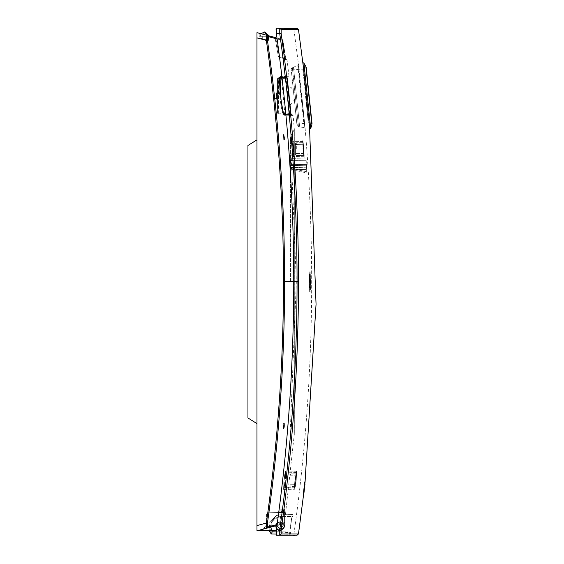 <?xml version="1.0" encoding="UTF-8"?>
<svg xmlns="http://www.w3.org/2000/svg" width="564" height="564" viewBox="0 0 564 564"><rect width="100%" height="100%" fill="white"/><g stroke="black" fill="none" stroke-linecap="round" stroke-linejoin="round"><path stroke-width="0.42" stroke-dasharray="2.82 2.11" d="M284.073 480.225L283.671 487.19L283.925 487.486L284.39 485.773L285.617 473.337L285.384 472.879L284.996 474.127L284.073 480.225L285.469 472.794L285.447 477.786L284.467 485.371L283.953 487.444L283.664 487.204L284.073 480.225M296.135 480.225L295.198 486.457L294.775 487.768L294.556 487.141L295.846 474.345L296.29 472.738L296.551 473.048L296.311 478.554L296.565 473.154L296.326 472.667L295.846 474.338L294.739 482.692L294.704 487.811L296.135 480.225M295.078 480.239L296.283 473.816L295.374 484.941L294.739 486.358L294.93 481.642L294.718 486.175L294.923 486.584L295.324 485.167L296.417 474.387L296.262 473.816L295.91 474.796L295.078 480.239M291.024 480.239L291.024 473.908L291.024 480.239M290.107 474.825L290.107 485.653L291.024 486.57L290.107 485.653L290.107 474.825L291.024 473.908L290.107 474.825L290.107 485.653L290.107 474.825M290.107 480.239C290.107 474.423 290.107 474.423 290.107 480.239C290.107 474.423 290.107 474.423 290.107 480.239C290.107 486.055 290.107 486.055 290.107 480.239C290.107 486.055 290.107 486.055 290.107 480.239C290.107 474.423 290.107 474.423 290.107 480.239C290.107 474.423 290.107 474.423 290.107 480.239C290.107 486.055 290.107 486.055 290.107 480.239C290.107 486.055 290.107 486.055 290.107 480.239M295.233 480.239C294.824 485.942 295.05 485.942 295.903 480.239C296.311 474.557 296.086 474.557 295.233 480.239C294.824 485.942 295.05 485.942 295.903 480.239C296.311 474.557 296.086 474.557 295.233 480.239C296.086 474.557 296.311 474.557 295.903 480.239C295.042 485.942 294.824 485.942 295.233 480.239C296.086 474.557 296.311 474.557 295.903 480.239C295.042 485.942 294.824 485.942 295.233 480.239M292.18 149.1L293.301 156.094L292.462 143.2L292.145 141.768L291.948 142.241L292.117 148.29L291.955 142.128L292.533 143.672L293.195 156.517L292.18 149.1M303.961 149.1L304.2 156.143L303.954 156.524L303.524 154.092L302.819 141.959L303.961 149.1L302.938 141.508L303.566 154.402L303.954 156.531L304.2 156.15L303.961 149.1M303.115 149.093L302.91 143.221L303.108 142.741L303.425 144.349L303.996 155.558L303.115 149.093L304.102 155.029L303.39 144.116L303.065 142.664L302.896 143.475L303.115 149.093M296.326 149.093L296.326 142.755L296.326 149.093M295.409 143.679L295.409 154.501L296.326 155.424L303.989 155.558L296.326 155.424L295.409 154.501L295.409 143.679L296.326 142.755L295.409 143.679L295.409 154.501L295.409 143.679M295.409 149.093C295.409 143.27 295.409 143.27 295.409 149.093C295.409 143.27 295.409 143.27 295.409 149.093C295.409 154.91 295.409 154.91 295.409 149.093C295.409 154.91 295.409 154.91 295.409 149.093C295.409 143.27 295.409 143.27 295.409 149.093C295.409 143.27 295.409 143.27 295.409 149.093C295.409 154.91 295.409 154.91 295.409 149.093C295.409 154.91 295.409 154.91 295.409 149.093M303.249 149.093C303.841 154.719 304.017 154.719 303.777 149.093C303.185 143.446 303.009 143.446 303.249 149.093C303.841 154.719 304.017 154.719 303.777 149.093C303.185 143.446 303.009 143.446 303.249 149.093C303.009 143.446 303.185 143.446 303.777 149.093C304.017 154.719 303.841 154.719 303.249 149.093C303.009 143.446 303.185 143.446 303.777 149.093C304.017 154.719 303.841 154.719 303.249 149.093M261.054 38.408L262.704 38.853L262.683 36.258L262.683 38.846L260.836 38.352L262.704 38.853L261.054 38.408L261.054 36.258L262.704 36.258L262.704 38.853L262.704 36.258L260.794 36.258L262.683 36.258L260.794 36.258L261.054 38.408M266.553 36.258L266.307 39.818L262.831 38.888L266.497 39.868L266.307 36.258L263.014 36.258L263.014 38.937L263.014 36.258L266.532 36.258L262.782 36.258L262.831 38.888L266.497 39.868L262.831 38.888L262.768 36.258L266.553 36.258L266.497 39.868L266.532 36.258M268.443 40.389L268.267 36.258L268.267 40.34L266.617 39.903L266.617 36.258L268.52 36.258L266.617 36.258L266.617 39.903L268.443 40.389L268.52 36.258L266.638 36.258L266.617 39.903L266.638 36.258L268.52 36.258L268.45 40.389L266.631 39.903L268.45 40.389M276.564 95.866L276.564 93.159L276.564 95.866M273.857 95.866L273.857 98.622L273.857 95.866M277.121 38.965L282.902 40.354L275.176 38.387L276.078 38.472L275.429 37.591L281.958 39.339L283.008 40.537L281.958 39.339L282.606 40.22L281.958 39.339L266.37 35.165L267.414 36.364L267.414 40.199C278.849 120.273 284.573 200.784 284.58 281.732C284.573 362.673 278.849 443.184 267.414 523.258L266.37 523.068L266.37 528.292L278.56 525.028L256.972 530.816L276.254 530.816M277.291 95.866L277.291 98.573L277.291 95.866M267.414 36.364L283.008 40.537L285.659 58.536L279.272 56.597L276.078 38.472L282.902 40.354L285.948 60.024L287.104 60.334L285.948 60.024L284.89 58.811L286.047 59.121L279.363 57.331L279.92 57.479L279.272 56.597L278.313 56.181L285.25 58.198L285.948 60.024L284.89 58.811L285.25 58.198L285.659 58.536L285.25 58.198L284.89 58.811L279.92 57.479L279.272 56.597L276.078 38.472L275.429 37.591L274.125 37.245L275.429 37.591M279.363 57.331L278.313 56.181L275.176 38.387L278.313 56.181L279.363 57.331M285.328 480.225L283.6 489.432L283.925 480.225L283.572 489.432L284.552 485.865L285.666 476.749L285.511 471.194L283.925 480.225L284.841 473.802L285.476 471.264L285.842 471.694L285.328 480.225M294.866 480.225L294.366 488.586L294.718 489.03L295.346 486.506L296.234 480.225L294.683 489.108L294.556 483.397L296.551 471.236L294.866 480.225M291.151 113.857L289.332 96.049C284.735 52.099 293.893 139.689 289.332 96.049L287.428 78.255L286.096 78.29L286.357 77.36L278.912 77.747L278.651 78.65L277.467 78.678L278.179 78.671L278.679 77.761L278.32 77.776L283.029 77.529L282.24 78.53L285.934 113.583L286.78 114.4L291.849 114.668L278.32 113.956L278.87 113.984L278.179 78.671L287.28 78.262L290.996 113.85L291.997 114.675L290.996 113.85L289.635 113.681L286.096 78.29L278.651 78.65L278.806 113.096L277.467 113.054L277.467 78.678L278.32 77.776L277.467 78.678L277.467 113.054L278.32 113.956L283.896 114.252L281.767 105.186L280.738 97.572L279.963 89.084L280.04 77.515M283.262 426.088L283.262 423.381L283.262 426.088M283.636 426.088L284.228 423.465L284.242 426.088L283.636 426.088L284.242 426.088L283.636 426.088L284.242 426.088L283.636 426.088L284.242 426.088L283.636 426.088L283.72 428.795L283.262 428.795L283.805 428.703L284.115 427.279M267.414 523.258L267.414 527.1L266.37 528.292L256.972 530.816L283.523 523.695L263.191 529.145L266.539 524.788L263.191 529.145L266.539 524.788L266.539 514.537L266.539 524.788L263.191 529.145L256.972 530.816L256.972 525.585L266.37 523.068C289.219 362.173 289.219 201.285 266.37 40.396L267.414 40.199M256.972 530.816L280.068 530.816L284.58 526.304L284.58 509.158L280.167 509.08L281.845 509.109L281.408 512.507L283.396 512.472L268.309 512.739L266.539 514.537L266.539 524.788L266.539 514.537L268.309 512.739L283.396 512.472L281.965 523.195L280.907 524.4L281.965 523.195L284.58 522.497L281.965 523.195L283.396 512.472L268.309 512.739L266.539 514.537L268.309 512.739L284.58 512.563L281.408 512.507L284.58 512.563L284.58 526.304L280.068 521.792C274.252 524.795 274.252 527.805 280.068 530.816L284.58 526.304L280.068 521.792C274.252 524.795 274.252 527.805 280.068 530.816L284.58 526.304L284.58 512.768L279.681 512.852L284.58 512.768L279.681 512.852L280.068 509.856L280.068 512.845L280.167 509.08L284.58 509.158L284.58 512.768L279.681 512.852L280.167 509.08L284.58 509.158L284.58 512.563L281.408 512.507L281.845 509.109L284.58 509.158L284.58 526.304L280.068 530.816L269.275 530.816L268.979 522.588L277.629 514.833L293.005 514.565L292.772 516.314L291.926 516.934L277.911 517.167C271.016 520.078 269.176 524.915 272.384 531.676L289.875 531.965L291.926 516.934L277.911 517.167C271.016 520.078 269.176 524.915 272.384 531.676L289.875 531.965L290.523 532.543L290.27 534.312L289.543 534.298L289.699 532.141L292.23 514.579L291.792 516.751L277.848 516.998C270.798 519.987 268.929 524.936 272.264 531.831L289.699 532.141L289.543 534.298L290.27 534.312L271.235 533.981L290.27 534.312L290.523 532.543L272.229 531.972C268.831 524.95 270.706 519.888 277.862 516.779L292.772 516.314L291.926 516.934L289.875 531.965L290.523 532.543L272.229 531.972C268.831 524.95 270.706 519.888 277.862 516.779L277.911 517.167L277.862 516.779L292.772 516.314L293.005 514.565L277.629 514.833L277.848 516.998L271.115 522.934L271.629 530.816M290.996 113.85L277.467 113.054L278.32 113.956L277.467 113.054L277.467 78.678L278.32 77.776L277.467 78.678L277.467 113.054L278.32 113.956L283.593 114.231C295.148 114.837 295.148 114.837 283.593 114.231L283.84 114.28M277.467 95.866L277.467 93.159L277.467 95.866C277.467 108.055 277.467 108.055 277.467 95.866C277.467 108.055 277.467 108.055 277.467 95.866C277.467 83.683 277.467 83.683 277.467 95.866C277.467 83.683 277.467 83.683 277.467 95.866C277.467 108.055 277.467 108.055 277.467 95.866C277.467 108.055 277.467 108.055 277.467 95.866C277.467 83.683 277.467 83.683 277.467 95.866C277.467 83.683 277.467 83.683 277.467 95.866C277.467 108.055 277.467 108.055 277.467 95.866C277.467 108.055 277.467 108.055 277.467 95.866C277.467 83.683 277.467 83.683 277.467 95.866C277.467 83.683 277.467 83.683 277.467 95.866L277.467 98.573L277.467 95.866C277.467 108.055 277.467 108.055 277.467 95.866C277.467 108.055 277.467 108.055 277.467 95.866C277.467 83.683 277.467 83.683 277.467 95.866C277.467 83.683 277.467 83.683 277.467 95.866M285.856 114.351L292.265 114.689L293.118 115.507L285.934 115.127M278.87 113.984L286.78 114.4M256.972 32.649L266.37 35.165L266.37 40.396L256.972 37.873L256.972 32.649M264.657 34.707C257.607 32.818 257.607 32.818 264.657 34.707C257.607 32.818 257.607 32.818 264.657 34.707C271.644 36.575 271.644 36.575 264.657 34.707C271.644 36.575 271.644 36.575 264.657 34.707M267.414 527.1L279.624 523.822L278.56 525.028L276.994 525.451L278.56 525.028L279.624 523.822L277.121 524.499M289.339 95.866C290.502 106.991 290.502 106.991 289.339 95.866C290.502 106.991 290.502 106.991 289.339 95.866C288.162 84.593 288.162 84.593 289.339 95.866C288.162 84.593 288.162 84.593 289.339 95.866M293.181 149.1L293.477 157.497L293.195 158.174L292.695 155.537L292.06 149.1L293.195 158.167L293.4 152.576L292.039 140.006L292.06 149.1L291.919 139.865L293.181 149.1M302.953 149.1L304.172 158.124L304.045 149.1L304.165 158.117L302.931 148.854L302.826 140.055L302.953 149.1M264.657 36.258C271.637 36.258 271.637 36.258 264.657 36.258C271.637 36.258 271.637 36.258 264.657 36.258C257.678 36.258 257.678 36.258 264.657 36.258C257.678 36.258 257.678 36.258 264.657 36.258M283.029 77.529L288.07 77.268L287.196 78.269M264.657 31.922L262.401 36.258L266.913 36.258L260.152 36.258M266.842 35.292L266.913 36.258L269.169 36.258M290.453 281.732L290.453 136.826L290.453 281.732C298.307 281.732 298.307 281.732 290.453 281.732C298.307 281.732 298.307 281.732 290.453 281.732M283.262 137.369L283.262 134.662L283.262 137.369M278.679 77.761L282.916 77.536L282.127 78.53M286.357 77.36L282.007 77.585M278.99 113.991L278.806 113.096L289.635 113.681L289.825 114.562M309.96 285.306L309.911 286.752L309.96 285.306M279.991 77.691L279.575 77.712C277.03 76.803 281.302 115.324 283.593 114.231L283.981 114.386L283.593 114.231C281.302 115.324 277.03 76.803 279.575 77.712L280.421 76.711C277.869 75.752 282.148 116.212 284.439 115.049C296.001 115.655 296.001 115.655 284.439 115.049L283.981 114.386M256.972 37.873L256.972 525.585M256.972 139.844L256.972 423.613L256.972 139.844M282.035 77.585L281.535 78.537L284.834 113.442M280.068 529.067L280.068 530.752C285.842 527.784 285.842 524.816 280.068 521.855L280.068 523.533L282.825 526.304L280.068 529.067L280.068 530.752C274.337 527.784 274.337 524.816 280.068 521.855L280.068 523.533L282.825 526.304L280.068 529.067L277.305 526.304L280.068 523.533L277.305 526.304L280.068 529.067M282.705 39.882L282.902 40.354L282.705 39.882M279.624 523.822L281.098 512.831L279.624 523.822M280.068 529.011L277.361 526.304L280.068 523.596L282.776 526.304L280.068 529.011L277.361 526.304L280.068 523.596L282.776 526.304L280.068 529.011M309.721 289.84L309.742 287.055L309.721 289.84L310.292 289.692L310.285 287.055L310.256 289.84M290.615 158.829L291.179 169.433L291.179 168.382L306.872 171.808L306.872 173.007L306.196 160.705L306.872 171.808L291.179 168.382L290.805 164.392L290.784 160.634L306.196 160.705L306.019 158.907L306.019 167.769L306.21 165.738L306.872 173.007L291.179 169.433L306.872 173.007L306.21 165.738L306.196 169.574L290.784 169.2L290.805 165.442L291.179 169.433L290.805 165.442L290.784 169.2L306.196 169.574L306.019 158.907L306.196 160.705L290.784 160.634L290.615 158.829L290.784 169.2L290.615 158.829L306.019 158.907L290.615 158.829M310.404 285.44L310.454 284.002L310.404 285.44M280.421 76.711C291.877 76.105 291.877 76.105 280.421 76.711M286.047 59.121L287.104 60.334L289.015 76.26L281.894 76.633M287.428 78.255L288.07 77.268L287.28 78.262M280.068 521.855C274.337 524.816 274.337 527.784 280.068 530.752C285.842 527.784 285.842 524.816 280.068 521.855M278.722 522.003L276.339 523.78L275.62 526.987L277.171 529.751L280.104 530.816C285.92 527.805 285.92 524.795 280.104 521.785L278.722 522.003L275.563 526.304L278.722 530.604L276.445 528.969L275.57 526.325L276.445 523.632L278.722 522.003L275.563 526.304L278.722 530.604L280.104 530.816C285.92 527.805 285.92 524.795 280.104 521.785L278.722 522.003M275.176 38.387L274.125 37.245L275.176 38.387M278.912 77.747L280.026 77.564M247.948 145.484L247.948 417.973M291.003 95.866C291.003 106.92 291.003 106.92 291.003 95.866C291.003 106.92 291.003 106.92 291.003 95.866C291.003 84.819 291.003 84.819 291.003 95.866C291.003 84.819 291.003 84.819 291.003 95.866C299.251 95.866 299.251 95.866 291.003 95.866C299.251 95.866 299.251 95.866 291.003 95.866M309.714 287.224L310.256 287.224M309.742 287.055L310.285 287.055M309.749 289.692L310.292 289.692M284.094 136.044L283.946 139.597L283.847 134.874M284.03 135.635L284.087 135.987M290.805 164.392L306.21 164.54L290.805 164.392M290.805 165.442L306.21 165.738L290.805 165.442M290.615 167.395L306.019 167.769L290.615 167.395M293.745 535.201L279.751 535.201L279.751 529.8L281.147 529.998C292.688 447.64 298.469 364.887 298.476 281.732C298.469 198.57 292.688 115.817 281.147 33.466L279.751 33.657L279.751 28.256L276.374 28.2L293.738 28.2L298.687 65.847L304.835 127.795L298.335 64.973L297.792 65.029L304.299 127.852L297.792 65.029L293.491 67.306L299.618 126.512L293.491 67.306L292.335 67.447L298.462 126.611L292.335 67.447L291.151 68.928L297.002 125.398L291.151 68.928M276.127 28.715L276.078 29.194M276.064 30.019L276.099 30.865M276.184 31.979L276.374 33.6C287.943 115.902 293.731 198.613 293.738 281.732C293.731 364.845 287.943 447.555 276.374 529.857L276.092 534.468M276.156 534.919L279.751 535.201L281.147 533.96L298.476 533.96M294.641 535.243L293.71 535.257L294.641 535.243L294.641 535.8L293.71 535.8L293.738 535.257C312.992 399.559 316.749 263.43 305.004 126.872L301.846 96.359L305.004 126.872L301.825 96.359L304.835 127.795L298.462 126.611L297.002 125.398M304.045 149.1L302.826 140.055L304.045 149.1M296.234 480.225L296.565 471.236L296.234 480.225M310.292 285.744L310.193 282.895L310.271 285.391L309.643 285.391L309.798 282.317L310.341 282.317L310.292 285.744L309.749 285.744L309.826 282.677L310.369 282.677M310.228 286.688L309.685 286.688L309.573 282.909L309.643 285.391L310.271 285.391L310.341 282.317M310.369 277.474L310.433 282.099L310.369 277.474L309.685 277.474L310.228 277.474M310.172 277.474L310.094 282.677L310.165 275.465L310.172 278.778L310.172 277.474L309.537 277.474L310.08 277.474M276.148 531.901L289.699 532.141L291.792 516.751L277.848 516.998L277.629 514.833L276.656 515.087L268.979 522.588L271.235 533.981L272.264 531.831M310.602 281.704L310.214 271.792L309.904 288.148L310.369 290.714L310.602 282.592L310.038 273.639L310.038 289.769L310.574 281.704M293.71 535.257L293.738 535.8M302.896 62.689L309.777 129.1M304.017 489.15L303.51 493.028M304.074 487.684C303.27 495.255 303.326 495.255 304.264 487.684C305.068 480.112 305.011 480.112 304.074 487.684M303.918 493.028L305.103 482.34L303.777 493.028L304.68 482.34M305.103 482.34L304.2 489.15M304.356 489.03L303.841 493.556M304.137 490.645L304.835 485.012M305.194 481.811L304.821 484.723M304.172 489.03L304.482 485.012M305.54 95.979L308.332 122.903L305.54 95.979M304.645 485.414L304.144 489.63L304.645 485.414M293.745 28.256L279.751 28.256L281.147 29.497L281.147 33.466M292.23 514.579L276.656 515.087L268.979 522.588L269.275 530.816L268.979 522.588L277.629 514.833L276.656 515.087L292.23 514.579M280.104 521.672C274.125 524.76 274.125 527.841 280.104 530.928C286.068 527.841 286.068 524.76 280.104 521.672C274.125 524.76 274.125 527.841 280.104 530.928C286.068 527.841 286.068 524.76 280.104 521.672M309.58 283.903L310.122 283.903M309.53 284.552L310.073 284.552M309.573 282.909L310.115 282.909M309.65 282.895L310.193 282.895M309.608 283.551L310.144 283.551M309.798 282.317L309.826 282.677M309.685 286.688L309.749 285.744M309.685 277.474L309.685 276.769L310.228 276.769M309.685 276.769L310.362 276.769M310.39 281.45L309.855 281.45L309.826 276.769M309.855 281.45L309.897 282.099L310.433 282.099M309.897 282.099L310.362 282.085M309.819 282.085L309.784 280.442L310.327 280.442M309.784 280.442L309.826 281.091L310.369 281.091M309.826 281.091L309.826 277.474M310.08 276.769L309.537 276.769L309.629 278.778L310.172 278.778M309.629 278.778L309.629 277.474M309.664 277.121L310.207 277.121M309.622 275.465L310.165 275.465M309.629 276.769L310.172 276.769M309.537 276.769L309.474 279.603L310.017 279.603M309.537 277.474L309.551 282.677L310.094 282.677M309.551 282.677L309.474 279.603M309.58 282.317L310.115 282.317M310.059 281.704L309.664 291.616L309.354 275.373L309.798 272.384L310.059 281.704M310.031 281.704L309.657 290.827L309.41 275.14L309.777 273.018L310.031 281.704C310.165 287.725 310.292 287.725 310.411 281.704C310.292 275.683 310.165 275.683 310.038 281.704C310.165 287.725 310.292 287.725 310.411 281.704C310.292 275.683 310.165 275.683 310.038 281.704M310.003 286.392L310.024 284.002L310.003 286.392L309.46 286.392L309.446 287.689L309.988 287.689M310.108 286.491L310.158 289.776L310.108 286.491L309.565 286.491L309.587 289.656L310.129 289.656M310.214 287.266L309.671 287.266L310.214 287.266M310.433 282.021C310.313 275.14 310.172 274.929 310.017 281.387C310.137 288.274 310.278 288.486 310.433 282.021L310.228 286.886L309.685 286.886L309.89 282.021C309.735 288.486 309.601 288.274 309.474 281.387L309.685 276.522L310.228 276.522L310.017 281.387M310.39 286.188L310.362 288.874L310.39 286.188L309.847 286.188L309.84 286.9L310.376 286.9M310.369 286.864L310.369 288.126L310.39 287.365L309.855 287.365L309.826 288.126L309.826 286.864L310.369 286.864M309.446 287.689L309.46 286.392M309.467 288.162L310.01 288.162M309.558 286.392L310.101 286.392M309.537 285.892L310.08 285.892M309.488 286.829L310.031 286.829M309.495 285.715L310.038 285.715M309.446 285.659L309.988 285.659M309.495 284.721L310.038 284.721M309.481 284.002L310.024 284.002M309.389 285.772L309.925 285.772M309.403 286.385L309.946 286.385M310.158 289.776L309.615 289.776L309.601 287.302L310.144 286.886M309.601 287.302L310.144 287.302M309.657 287.598L310.2 287.598M309.601 286.886L309.565 286.491M309.643 288L309.615 288.775L309.608 287.802L310.186 288L310.158 288.775L310.186 288M309.615 288.775L310.158 288.775M309.608 287.802L310.151 287.802M309.474 281.387C309.629 274.929 309.77 275.14 309.89 282.021M309.876 281.704C309.749 287.725 309.622 287.725 309.495 281.704C309.622 275.683 309.749 275.683 309.876 281.704C309.749 287.725 309.622 287.725 309.495 281.704C309.622 275.683 309.749 275.683 309.876 281.704M310.292 281.253L310.256 283.77L310.292 281.253L309.756 281.253L309.721 283.77L309.756 281.253M310.271 280.47L309.657 280.273L310.271 280.47M310.144 281.281L309.601 281.281L310.144 281.281M310.2 283.058L310.256 283.77L309.721 283.77L309.657 283.058L310.2 283.058M310.137 280.907L310.066 279.857L310.137 281.133L309.601 280.907L309.523 279.857L310.066 279.857M310.256 286.322L310.256 284.052L310.256 286.322L309.714 286.322L309.721 284.052L310.256 284.052M310.376 279.85L310.306 281.133L310.376 279.85L309.833 279.85L309.77 280.809L310.313 280.809M310.172 280.322L310.101 279.328L310.158 280.421L309.629 280.322L309.558 279.328L310.101 279.328M310.376 278.792L310.306 280.125L310.376 278.792L309.833 278.792L309.756 279.927L310.299 279.927M310.228 283.995L310.235 286.061L310.228 283.995L309.692 283.995L309.685 285.92L310.228 285.92M310.313 280.569L310.376 279.321L310.313 280.569L309.77 280.569L309.833 279.603L310.376 279.603M310.221 285.793L310.214 283.664L310.221 285.793L309.678 285.793L309.678 283.882L310.221 283.882M310.151 280.555L310.08 279.589L310.144 280.731L309.608 280.555L309.537 279.589L310.08 279.589M310.179 281.373L309.671 280.407L309.636 281.373L310.179 281.373L310.228 282.832L309.657 282.719L309.636 281.373M310.249 283.022L309.657 282.719L310.249 283.022L310.285 281.986L309.742 282L309.707 283.022M309.742 281.986L309.728 280.724L310.271 280.724L310.285 281.986L309.742 281.986M309.671 280.407L310.214 280.407L310.193 281.112L310.214 280.407M309.728 281.175L310.271 281.175M309.749 280.061L310.292 280.061M309.664 280.273L310.2 280.273M309.629 281.429L310.172 281.429M309.671 283.283L310.214 283.283M309.714 283.22L310.256 283.22M309.756 281.788L310.299 281.788M309.523 279.857L310.052 280.005M309.509 280.005L309.594 281.133L310.137 281.133M309.721 284.052L310.249 284.08L309.699 284.066L309.707 286.174L310.242 286.174M309.77 280.809L309.833 280.132L310.376 280.132M309.77 281.133L310.306 281.133M309.558 279.328L310.087 279.469M309.551 279.469L309.622 280.421L310.158 280.421M309.756 279.927L309.833 279.081L310.376 279.081M309.763 280.125L310.306 280.125M309.685 285.92L309.692 283.995M309.692 286.061L310.235 286.061M309.833 279.603L310.376 279.321M309.833 279.321L309.77 280.322L310.306 280.322M309.678 283.882L309.671 285.652L310.207 285.652M309.671 283.664L310.214 283.664M309.537 279.589L310.073 279.73M309.53 279.73L309.601 280.731L310.144 280.731M309.84 286.9L309.855 287.365L310.419 287.217M309.883 287.217L309.847 286.188M306.196 67.44L312.033 123.77M294.077 97.163L296.883 124.291L294.077 97.163M303.841 493.028L304.736 482.34M277.178 95.866C277.178 106.525 277.178 106.525 277.178 95.866C277.178 106.525 277.178 106.525 277.178 95.866C277.178 106.525 277.178 106.525 277.178 95.866C277.178 106.525 277.178 106.525 277.178 95.866C277.178 106.525 277.178 106.525 277.178 95.866C277.178 106.525 277.178 106.525 277.178 95.866C277.178 106.525 277.178 106.525 277.178 95.866C277.178 106.525 277.178 106.525 277.178 95.866C277.178 85.206 277.178 85.206 277.178 95.866C277.178 85.206 277.178 85.206 277.178 95.866C277.178 85.206 277.178 85.206 277.178 95.866C277.178 85.206 277.178 85.206 277.178 95.866C277.178 85.206 277.178 85.206 277.178 95.866C277.178 85.206 277.178 85.206 277.178 95.866C277.178 85.206 277.178 85.206 277.178 95.866C277.178 85.206 277.178 85.206 277.178 95.866M277.312 95.866C277.312 107.139 277.312 107.139 277.312 95.866C277.312 107.139 277.312 107.139 277.312 95.866C277.312 107.139 277.312 107.139 277.312 95.866C277.312 107.139 277.312 107.139 277.312 95.866C277.312 107.139 277.312 107.139 277.312 95.866C277.312 107.139 277.312 107.139 277.312 95.866C277.312 107.139 277.312 107.139 277.312 95.866C277.312 107.139 277.312 107.139 277.312 95.866C277.312 84.593 277.312 84.593 277.312 95.866C277.312 84.593 277.312 84.593 277.312 95.866C277.312 84.593 277.312 84.593 277.312 95.866C277.312 84.593 277.312 84.593 277.312 95.866C277.312 84.593 277.312 84.593 277.312 95.866C277.312 84.593 277.312 84.593 277.312 95.866C277.312 84.593 277.312 84.593 277.312 95.866C277.312 84.593 277.312 84.593 277.312 95.866M294.295 281.732L294.295 128.641L294.295 434.816L294.295 281.732L294.295 434.816L294.295 281.732L284.58 281.732M278.32 113.956L278.32 77.776L278.32 113.956M282.606 40.22L285.25 58.198L282.606 40.22M281.147 529.998L281.147 533.96M298.476 281.732L297.073 281.732C297.066 364.823 291.292 447.513 279.751 529.8L276.374 529.857M281.147 29.497L293.922 29.497M294.14 29.497L297.785 29.497M297.073 281.732C297.066 198.634 291.292 115.944 279.751 33.657L276.374 33.6M309.622 285.744L310.165 285.744M309.89 279.603L310.433 279.603M309.869 279.25L310.411 279.25M309.502 279.25L310.045 279.25M303.037 62.675L309.918 129.085M303.911 63.112L310.679 128.479M305.843 66.39L311.899 124.877M294.718 487.811L283.805 487.62L294.718 487.797M296.276 473.816L291.024 473.908L296.276 473.816M295.078 484.666L290.107 484.751L295.078 484.666M290.107 475.727L296.058 475.833L290.107 475.727M294.852 486.64L291.024 486.57L294.852 486.64M296.403 472.618L285.469 472.808L296.41 472.604M304.067 156.707L293.181 156.517L304.067 156.7M303.03 142.643L296.326 142.755L303.03 142.643M303.834 153.457L295.409 153.598L303.834 153.457M295.409 144.581L303.192 144.715L295.409 144.581M302.946 141.515L292.074 141.705L302.938 141.508M273.857 98.622L276.564 98.573M276.564 93.159L273.857 93.116M283.593 489.432L294.549 489.242L283.593 489.432M283.262 423.381L284.157 423.381L283.262 423.381M277.178 104.136L276.388 95.866L277.178 104.136M293.308 158.315L304.165 158.124L293.308 158.308M281.958 39.339L282.677 39.79L281.958 39.339M284.89 58.811L285.863 59.713L283.008 40.516L285.863 59.713L284.89 58.811M283.523 523.695L284.58 522.497L294.323 434.04L290.453 426.631L296.34 281.732L290.453 136.826L294.323 129.417L294.323 281.732L294.323 129.417L293.118 115.507M309.911 286.752L310.454 286.752M289.015 76.26L288.169 77.261M283.262 134.662L283.72 134.662L283.262 134.662M309.911 284.749L310.454 284.749M290.241 104.488L291.003 104.439L297.32 95.866L291.003 87.3L288.423 87.124M260.152 36.181L261.04 33.734M283.008 40.516L282.677 39.79L283.008 40.516M303.714 493.556L305.068 481.811M296.883 124.291L308.332 122.903L305.744 95.958L302.755 69.055L291.271 70.042M310.228 285.983L309.685 285.983M309.664 291.616L310.207 291.616M309.671 290.827L310.207 290.827M310.221 287.273L309.685 287.273M309.685 286.371L310.228 286.371M310.2 281.161L309.657 281.161M310.228 280.336L309.692 280.336M310.214 282.395L309.671 282.395M310.228 280.096L309.692 280.096M310.214 283.29L309.671 283.29M310.249 283.812L309.707 283.812M310.369 288.126L309.826 288.126M310.376 286.117L309.833 286.117M310.362 288.874L309.819 288.874M284.157 140.076L283.262 140.076L284.157 140.076M296.551 471.236L285.652 471.046L296.551 471.236M310.228 277.037L309.685 277.037M302.826 140.055L291.933 139.865L302.826 140.055M310.207 272.581L309.671 272.581M310.454 284.002L309.911 284.002M259.193 33.241L259.243 36.258M309.911 286.004L310.454 286.004M310.207 271.792L309.664 271.792M277.467 86.419L276.388 95.866L277.467 86.419M294.323 281.732L294.323 434.04L294.323 281.732"/><path stroke-width="0.85" d="M275.429 37.591L256.972 32.649L256.972 530.816L266.37 528.292L266.37 523.068L267.414 523.258C278.849 443.184 284.573 362.673 284.58 281.732C284.573 200.784 278.849 120.273 267.414 40.199L266.37 40.396L266.37 35.165L267.414 36.364L277.121 38.965M281.894 76.633L280.421 76.711L279.575 77.712L280.068 77.458L280.942 99.334C282.649 109.825 283.657 114.837 283.981 114.386L285.856 114.351M285.144 114.316L284.834 113.442M276.254 530.816L256.972 530.816L269.275 530.816L271.235 533.981L269.275 530.816L271.235 533.981L272.264 531.831L276.148 531.901M280.421 76.711C277.869 75.752 282.148 116.212 284.439 115.049L285.934 115.127M267.414 40.199L267.414 36.364M277.121 524.499L267.414 527.1L266.37 528.292L276.994 525.451L256.972 530.816M282.007 77.585L279.991 77.691M284.242 426.088L284.171 423.381L283.572 427.117L283.657 428.739L284.002 427.977L284.242 426.088L283.636 426.088M267.414 527.1L267.414 523.258M284.242 137.369L283.713 134.662L283.911 139.456L284.263 139.844L284.242 137.369M256.972 423.613L247.948 417.973L247.948 145.484L256.972 139.844M293.04 28.2L276.374 28.2L276.374 33.6C287.943 115.902 293.731 198.613 293.738 281.732C293.731 364.845 287.943 447.555 276.374 529.857L276.374 535.257L297.073 535.201L276.374 535.257L279.751 535.201L279.751 529.8L281.147 529.998C292.688 447.64 298.469 364.887 298.476 281.732L297.073 281.732C297.066 364.823 291.292 447.513 279.751 529.8L276.374 529.857M276.226 28.341L276.127 28.715M276.078 29.194L276.064 30.019M276.099 30.865L276.184 31.979M276.092 534.468L276.156 534.919M281.147 533.96L298.476 533.96L297.073 535.201L279.751 535.201L281.147 533.96L281.147 529.998M293.71 535.257L293.71 535.8L294.641 535.8L294.641 535.243M298.476 281.732C298.469 198.57 292.688 115.817 281.147 33.466L279.751 33.657L279.751 28.256L281.147 29.497L298.476 29.497L303.171 65.368M304.074 487.684C303.27 495.255 303.326 495.255 304.264 487.684C305.068 480.112 305.011 480.112 304.074 487.684M304.842 481.811L304.638 484.723M303.495 493.556L303.961 490.645M305.004 482.34L303.777 493.028M276.374 28.2L297.073 28.256L293.745 28.256L297.073 28.256L298.476 29.497L297.785 29.497M276.071 534.066L271.235 533.981L276.071 534.066M309.777 129.1L302.896 62.689L309.777 129.1M311.899 124.877L305.843 66.39L311.899 124.877L310.679 128.479L303.911 63.112L305.843 66.39M304.997 484.018L303.94 493.028M304.44 487.684C303.51 495.255 303.453 495.255 304.257 487.684C305.187 480.112 305.251 480.112 304.44 487.684C303.51 495.255 303.453 495.255 304.257 487.684C305.187 480.112 305.251 480.112 304.44 487.684M304.398 487.698L304.666 485.012L304.215 487.698M256.972 525.585L266.37 523.068C289.219 362.173 289.219 201.285 266.37 40.396L256.972 37.873M283.981 114.386L284.439 115.049M294.295 281.732L284.58 281.732M266.842 35.292L264.657 31.922L269.141 35.906M276.374 33.6L279.751 33.657C291.292 115.944 297.066 198.634 297.073 281.732L293.738 281.732M281.147 33.466L281.147 29.497M271.629 530.816L272.264 531.831M279.575 77.712L280.04 77.515M261.04 33.734L264.657 31.922M298.476 533.96L303.714 493.556M305.068 481.811L316.051 304.222L309.495 126.421M310.679 128.479L309.918 129.085M312.033 123.77L306.196 67.44M303.911 63.112L303.037 62.675"/></g></svg>
